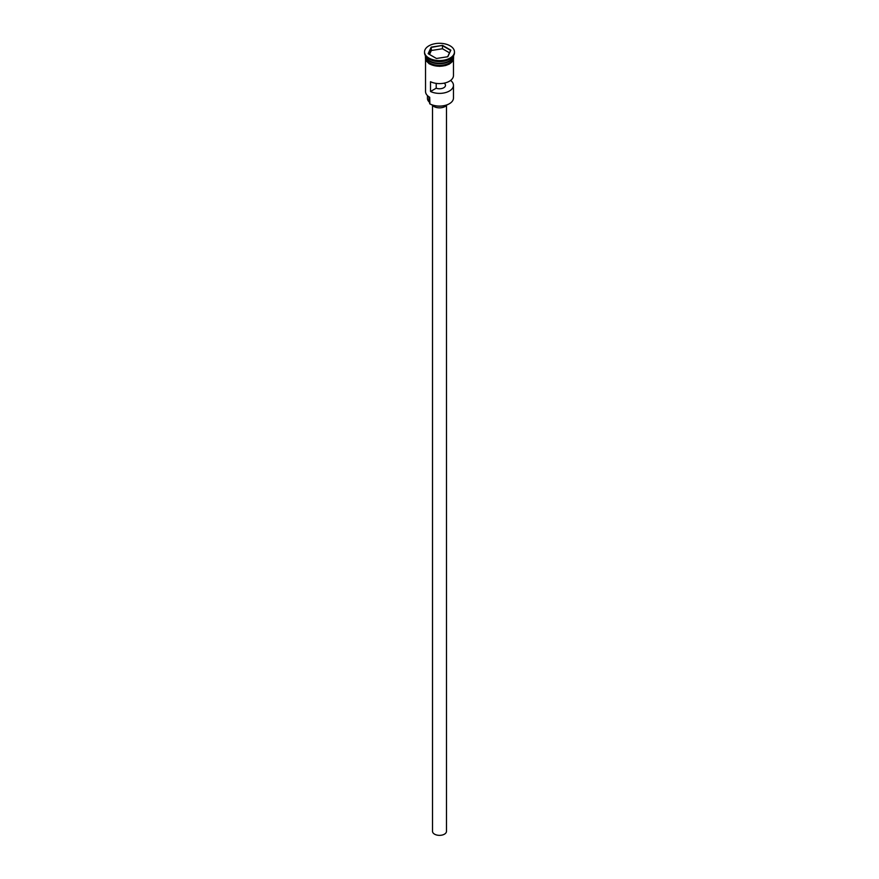 <?xml version="1.0" encoding="UTF-8"?>
<svg xmlns="http://www.w3.org/2000/svg" width="879" height="879" viewBox="0 0 879 879"><rect width="100%" height="100%" fill="white"/><g stroke="black" fill="none" stroke-linecap="round" stroke-linejoin="round"><path stroke-width="1.32" d="M449.235 103.81A13.57 7.834 180 0 1 449.092 103.887A13.57 7.834 180 0 1 429.908 103.887L429.622 103.722A13.965 8.065 0 0 0 449.378 103.722A13.965 8.065 0 0 0 453.465 98.03L453.465 85.318A13.965 8.065 -0 0 0 450.608 80.439M429.908 103.887L429.699 97.25M446.477 105.469L446.477 831.325A6.977 4.032 180 0 1 442.17 835.05A6.977 4.032 180 0 1 434.567 834.171A6.977 4.032 180 0 1 432.523 831.325L432.523 105.469M446.939 104.898A7.977 4.604 180 0 1 433.852 106.491A7.977 4.604 180 0 1 432.061 104.898M425.601 55.937A13.965 8.065 0 0 0 429.622 60.893A13.965 8.065 0 0 0 444.236 62.772A13.965 8.065 0 0 0 453.399 55.937M425.535 55.849A13.965 8.065 0 0 0 429.622 61.376A13.965 8.065 0 0 0 444.708 63.156A13.965 8.065 0 0 0 453.465 55.849L453.465 57.311A13.965 8.065 0 0 1 444.84 64.749A13.965 8.065 0 0 1 429.622 63.002A13.965 8.065 0 0 1 425.535 57.311L425.535 55.849M424.535 51.927L424.535 52.74A14.965 8.636 0 0 0 428.919 58.849L429.622 59.256A13.965 8.065 0 0 0 449.378 59.256L450.081 58.849A14.965 8.636 0 0 0 454.465 52.74L454.465 51.927A14.965 8.636 0 0 0 450.081 45.818A14.965 8.636 0 0 0 433.776 43.95A14.965 8.636 0 0 0 424.535 51.927A14.965 8.636 0 0 0 428.919 58.036A14.965 8.636 0 0 0 445.224 59.915A14.965 8.636 0 0 0 454.465 51.927M429.622 59.256L428.919 58.849A14.965 8.636 0 0 0 450.081 58.849M453.465 60.179L453.465 75.55A13.965 8.065 180 0 1 445.389 82.857A13.965 8.065 180 0 1 430.512 81.714L430.512 91.493A13.965 8.065 -0 0 0 445.389 92.636A13.965 8.065 -0 0 0 453.465 85.318M444.488 83.076L444.488 83.417A5.988 3.45 180 0 1 445.488 85.318A5.988 3.45 180 0 1 442.335 88.361A5.988 3.45 180 0 1 436.204 88.208L430.512 91.493M445.521 82.824L444.488 83.417M442.544 45.378L450.85 50.18L447.807 56.728L436.456 58.486L428.15 53.685L431.193 47.136L442.544 45.378L431.358 47.389L428.37 53.817M425.535 60.179L425.535 91.515A13.965 8.065 0 0 0 429.622 97.206A13.965 8.065 0 0 0 429.622 97.217L429.622 97.206M427.436 95.569L427.436 98.349A12.064 6.966 180 0 0 428.963 101.755A5.988 3.45 180 0 1 429.622 102.821M436.204 88.208L436.204 83.384M449.488 52.817L442.478 48.763L431.358 50.488L431.193 47.136M431.358 50.488L429.512 54.465M442.478 48.763L442.478 45.675L450.63 50.378L447.664 56.75M449.301 60.926A13.767 7.944 180 0 1 429.765 60.97A13.767 7.944 180 0 1 429.699 60.926M426.535 58.179A13.767 7.944 0 0 0 429.765 61.134A13.767 7.944 0 0 0 452.465 58.179M453.542 57.717A14.064 8.12 180 0 1 445.203 65.54A14.064 8.12 180 0 1 429.556 63.859M425.535 56.344A14.064 8.12 0 0 0 429.556 63.046A14.064 8.12 0 0 0 445.642 64.606A14.064 8.12 0 0 0 453.465 56.344M428.963 101.755L428.963 96.8M453.619 55.597L453.432 60.244L449.389 64.057L445.642 65.529L439.522 66.332L429.304 63.881L425.557 60.211L425.381 55.597"/></g></svg>
